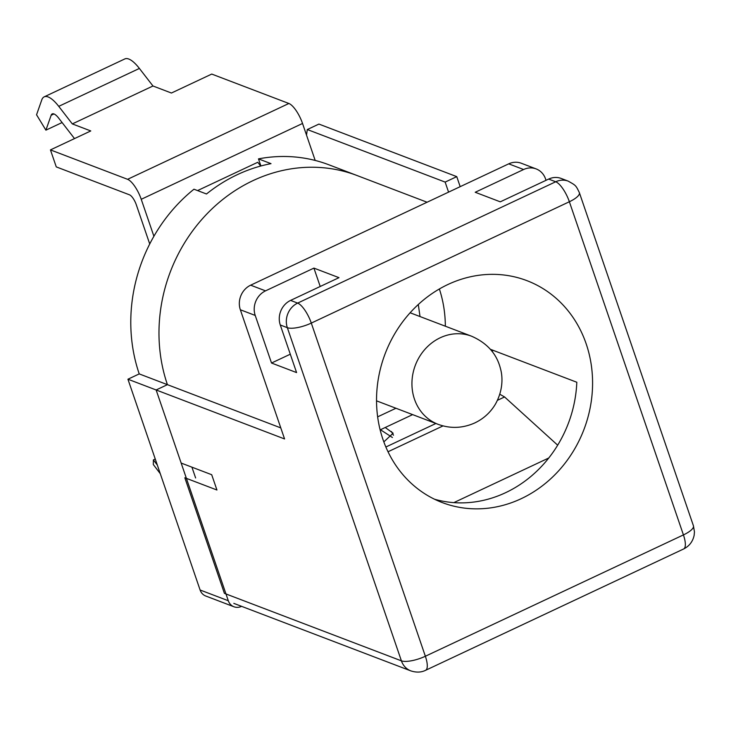 <?xml version="1.0" encoding="UTF-8"?>
<svg xmlns="http://www.w3.org/2000/svg" width="731" height="731" viewBox="0 0 731 731"><rect width="100%" height="100%" fill="white"/><g stroke="black" fill="none" stroke-linecap="round" stroke-linejoin="round"><path stroke-width="1.1" d="M241.577 606.337L241.468 606.392A11.312 10.133 -69.1 0 1 233.947 606.767A11.312 10.133 -69.1 0 1 228.3 600.745L156.132 389.97L167.426 384.661A156.461 140.142 -69.1 0 1 203.529 217.536A156.461 140.142 -69.1 0 1 357.039 175.522L328.849 164.777A156.461 140.142 110.9 0 0 258.482 158.874L271.009 163.653A156.461 140.142 110.9 0 0 206.489 193.989L193.962 189.21A156.461 140.142 110.9 0 0 139.228 373.906L167.426 384.661A156.461 140.142 -69.1 0 1 203.529 217.536A156.461 140.142 -69.1 0 1 357.039 175.522L427.078 202.231M546.02 180.319L545.554 178.931A18.851 16.886 110.9 0 0 536.134 168.907L521.258 163.232A18.851 16.886 110.9 0 0 508.721 163.845L250.651 285.181A18.851 16.886 110.9 0 0 240.344 309.761L284.569 438.947L127.934 379.215L200.102 589.999L228.3 600.745M233.947 606.767L205.749 596.012A11.312 10.133 -69.1 0 1 200.102 589.999M127.934 379.215L139.228 373.906M260.912 165.983L258.482 158.874M434.543 499.236A118.76 106.379 110.9 0 0 576.814 382.249L490.309 349.263M586.171 343.826A118.76 106.379 -69.1 0 1 558.767 470.682A118.76 106.379 -69.1 0 1 442.246 502.572A118.76 106.379 -69.1 0 1 382.943 439.377A118.76 106.379 -69.1 0 1 410.347 312.521A118.76 106.379 -69.1 0 1 526.868 280.631A118.76 106.379 -69.1 0 1 586.171 343.826M693.436 525.817L694.45 531.876L694.148 535.293C692.805 541.57 689.296 546.139 683.622 548.981A18.851 6.14 -115.2 0 0 683.43 534.909A18.851 5.702 -18.9 0 0 693.436 525.817L579.363 192.655A18.851 5.702 161.1 0 1 569.367 201.747A18.851 6.14 -115.2 0 0 555.715 181.763L297.645 303.1A18.851 16.886 110.9 0 0 287.338 327.68L280.284 324.993L296.585 372.582L271.521 363.024L255.22 315.436A18.851 16.886 -69.1 0 1 265.536 290.856L313.919 268.103L338.983 277.661L290.591 300.404L297.645 303.1A18.851 6.14 64.8 0 1 311.296 323.084L569.367 201.747L683.43 534.909L425.36 656.246L311.296 323.084A18.851 5.702 161.1 0 1 287.338 327.68L401.401 660.842A18.851 5.702 -18.9 0 0 425.36 656.246A18.851 6.14 64.8 0 1 425.552 670.318C421.257 672.465 416.341 672.648 410.813 670.875A18.851 16.886 -69.1 0 1 401.401 660.842L224.399 593.353L184.824 477.763L216.943 490.008L211.698 474.711L181.16 463.061L156.132 389.97L167.426 384.661L280.786 427.891M579.363 192.655C575.717 185.016 575.754 185.455 568.252 181.151L561.198 178.455A18.851 16.886 110.9 0 0 548.661 179.077L500.278 201.829L475.214 192.271L523.606 169.519L508.721 163.845M280.284 324.993A18.851 16.886 -69.1 0 1 290.591 300.404M536.134 168.907A18.851 16.886 110.9 0 0 523.606 169.519M290.289 354.206L271.521 363.024M313.919 268.103L320.215 286.479M90.772 130.94L50.448 149.901L127.587 179.314L288.882 103.482L211.743 74.069L171.419 93.029L152.971 85.993L72.323 123.914L90.772 130.94M50.448 149.901L56.269 166.896L129.497 194.821A9.43 3.07 64.8 0 1 136.322 204.817L149.727 243.971M153.903 236.277L141.238 199.298A18.851 6.14 -115.2 0 0 127.587 179.314M72.323 123.914L58.745 106.351A33.928 11.056 64.8 0 0 44.189 96.848A33.928 11.056 64.8 0 0 41.777 99.882L36.55 114.785L45.907 130.155L51.143 115.26A15.077 4.916 64.8 0 1 52.212 113.908A15.077 4.916 64.8 0 1 58.681 118.13L74.507 138.588M152.971 85.993L139.393 68.44L58.745 106.351M44.189 96.848L124.837 58.928A33.928 11.056 64.8 0 1 139.393 68.44M288.882 103.482A18.851 6.14 64.8 0 1 302.533 123.466L315.189 160.445M197.562 190.581L257.769 162.273A43.449 14.154 64.8 0 1 260.638 166.056M62.098 122.552L45.907 130.155M306.508 135.071L307.303 129.533L318.917 124.078L456.756 176.637L460.183 186.661M456.756 176.637L445.142 182.092L448.569 192.125M491.872 351.154L493.388 350.441M307.303 129.533L445.142 182.092M412.64 414.614L380.147 429.892M377.644 416.853L395.955 408.254M195.625 477.964L191.924 467.164M160.281 473.688L153.309 464.523L153.4 459.9L157.329 465.053M557.68 445.188L504.573 396.96L499.803 394.247M392.419 437.503L380.458 429.746M385.237 427.498L393.114 433.209L383.839 441.899M153.4 459.9L155.264 459.022M420.014 316.55L418.296 304.507M445.343 326.209A118.76 106.379 110.9 0 0 439.368 288.973M568.252 181.151A18.851 16.886 110.9 0 0 555.715 181.763L548.661 179.077M250.651 285.181L265.536 290.856M255.22 315.436L240.344 309.761M141.238 199.298L302.533 123.466M53.939 113.945L51.143 115.26M414.477 399.208A47.131 42.215 -69.1 0 1 425.351 348.87A47.131 42.215 -69.1 0 1 471.586 336.214C487.157 343.049 496.797 353.877 500.488 368.716C502.572 375.953 503.613 389.559 495.362 404.252C490.355 412.586 483.447 418.836 474.638 423.002C462.467 428.366 450.259 428.786 438.006 424.291A47.131 42.215 -69.1 0 1 414.477 399.208M548.798 457.981L453.832 502.626M504.573 396.96L497.445 400.314M443.041 425.89L388.024 451.758M393.497 435.228L391.441 431.518M683.622 548.981L425.552 670.318M233.819 603.377L410.813 670.875M410.118 312.777L471.586 336.214M376.538 400.844L438.006 424.291M435.904 423.487L385.867 447.006"/></g></svg>
